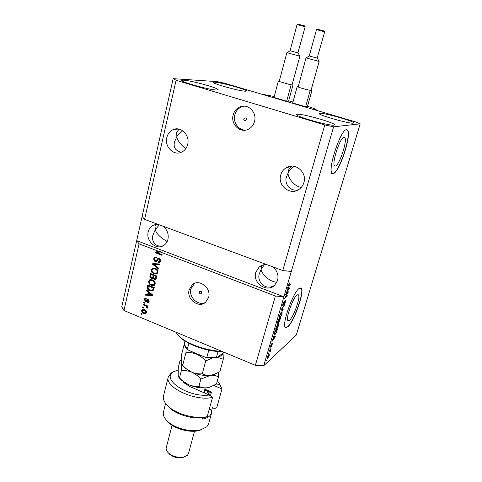 <?xml version="1.0" encoding="UTF-8"?>
<svg xmlns="http://www.w3.org/2000/svg" width="482" height="482" viewBox="0 0 482 482"><rect width="100%" height="100%" fill="white"/><g stroke="black" fill="none" stroke-linecap="round" stroke-linejoin="round"><path stroke-width="0.72" d="M307.504 106.317L314.794 108.763L312.89 108.812L317.602 110.227L317.475 110.649M317.602 110.227L316.18 110.27L261.34 94.08L274.24 96.508M314.794 108.763L314.626 109.348M307.408 106.655L305.733 106.781M293.086 103.088L305.233 106.667M292.984 101.979L288.682 100.816M288.604 101.112L286.814 101.196M274.36 97.563L286.308 101.087M246.423 119.777C246.489 118.397 245.892 117.789 244.633 117.951L243.765 118.958C243.699 120.343 244.302 120.952 245.567 120.777L246.423 119.777M254.508 121.542C257.177 112.728 248.375 103.497 240.422 106.697C236.722 108.131 234.3 110.884 233.155 114.963C230.492 124.037 239.843 133.285 247.899 129.459C251.224 127.947 253.43 125.308 254.508 121.542M244.525 106.148L242.066 106.679C238.379 108.107 235.969 110.848 234.83 114.897C232.752 122.247 238.53 130.429 245.609 130.128M201.795 293.062C201.729 291.574 201.06 291.044 199.771 291.471L199.367 292.104C199.434 293.598 200.108 294.122 201.398 293.689L201.795 293.062M208.628 297.412C211.52 288.17 199.476 278.578 192.523 284.488L189.143 289.718C186.287 299.087 198.656 308.655 205.567 302.316L208.628 297.412M194.674 283.308L190.92 288.778C188.456 296.99 198.006 306.197 205.284 302.539M344.009 137.219C340.147 137.099 331.453 163.597 334.592 165.808L335.43 166.025C339.418 165.447 347.745 139.919 344.714 137.46L344.009 137.219M297.02 294.996C292.954 297.641 285.434 318.873 287.929 320.638L289.471 320.343C293.646 317.18 300.828 296.725 298.412 294.815L297.02 294.996M299.208 288.393C293.074 292.2 281.512 324.79 285.332 327.423L287.73 326.917C294.11 321.916 304.895 291.122 301.268 288.158L299.208 288.393M285.621 327.658L287.537 326.844C293.924 321.843 304.708 291.05 301.075 288.085L300.768 287.844M346.486 129.688C340.684 129.224 327.308 169.893 332.11 173.159L333.442 173.466C339.545 172.327 352.071 133.906 347.504 130.068L346.486 129.688M332.526 173.46L333.231 173.4C339.34 172.261 351.866 133.845 347.287 130.001L346.865 129.694M303.883 182.594C307.389 172.207 294.9 161.856 286.145 167.778C283.458 169.459 281.657 171.863 280.747 174.996C277.246 185.691 290.489 196.005 299.208 189.245C301.491 187.6 303.051 185.383 303.883 182.594M291.568 166.133L288.399 170.176L288.103 172.984C289.152 170.803 291.194 168.586 294.225 166.32M187.667 144.431C190.107 135.641 181.413 126.302 173.737 129.393C170.158 130.779 167.85 133.508 166.808 137.581C164.392 146.57 173.502 155.915 181.256 152.324C184.528 150.878 186.661 148.245 187.667 144.431M179.105 129.122L176.725 132.393L176.846 136.665C177.978 134.767 179.949 132.809 182.756 130.779M331.803 172.972L331.592 173.387M266.739 264.612C263.829 264.419 261.292 265.221 259.117 267.022L255.797 272.282C252.249 282.958 267.094 293.237 274.716 285.242L277.584 280.458C278.795 274.969 277.126 270.408 272.577 266.775M262.341 265.166L261.365 266.908L261.22 269.089L264.413 264.672M157.795 224.287L152.945 225.347C150.511 226.751 148.932 228.932 148.203 231.89C145.697 240.988 156.313 250.483 163.573 245.543C165.784 244.145 167.242 242.066 167.941 239.301C168.875 233.993 167.254 229.643 163.079 226.245M152.945 225.347L156.234 224.317L155.023 226.203L155.312 229.571L159.355 224.865M333.942 125.163C329.333 126.073 294.749 116.222 296.52 114.529L297.43 114.234C303.058 113.692 335.894 123.073 334.592 124.886L333.942 125.163M216.557 90.02C209.754 89.983 180.238 81.832 181.714 80.41L183.618 80.163C191.24 80.488 219.25 88.26 218.111 89.754L216.557 90.02M245.302 91.2C239.608 91.188 212.062 83.555 213.399 82.374L214.845 82.187C221.244 82.44 247.519 89.748 246.483 91.002L245.302 91.2M353.222 123.151C349.45 123.928 317.518 114.849 319.084 113.463L319.765 113.246C324.392 112.77 354.866 121.458 353.704 122.946L353.222 123.151M167.133 241.56C159.994 237.295 156.054 233.3 155.312 229.571L152.975 235.047C150.993 240.614 155.523 248.019 163.278 245.718M276.909 282.217C268.191 281.874 260.413 271.746 261.22 269.089L259.696 272.866C256.014 280.09 264.6 291.556 274.571 285.374M185.697 148.775C180.184 144.178 177.231 140.142 176.846 136.665L174.514 141.937C173.171 147.233 175.418 150.691 181.262 152.324M301.19 187.48C292.375 185.582 287.627 176.153 288.103 172.984L286.597 176.629C284.109 182.1 288.7 192.005 298.231 189.86M324.808 124.946L176.093 80.265L173.159 78.662L217.31 81.621L225.022 83.362L355.583 121.898L360.199 123.838L333.616 126.82L324.808 124.946L282.753 270.541L144.588 219.394L142.136 216.412L121.801 306.715L123.952 310.51L139.051 243.832L158.885 251.423L160.825 251.779L160.319 251.972L275.397 296.008L255.382 365.314L123.952 310.51M176.093 80.265L144.588 219.394M173.159 78.662L142.136 216.412M333.616 126.82L291.303 271.487L282.753 270.541M160.319 251.972L156.825 252.544L162.103 254.568L161.928 255.303L155.312 252.767L155.499 251.978L158.885 251.423M155.252 261.539C154.047 260.925 153.583 259.943 153.86 258.581L154.752 257.171L156.638 257.081L156.548 257.846L155.288 257.918L154.614 258.942L155.409 260.798L156.204 260.756L157.927 258.412L159.331 258.316C160.464 258.876 160.904 259.792 160.657 261.069L159.837 262.371L158.168 262.473L158.259 261.708L159.355 261.648L159.879 260.792L159.138 259.045L158.415 259.021L156.656 261.461L155.764 261.328C154.559 260.72 154.095 259.732 154.373 258.376L153.86 258.581M158.662 269.077L152.613 264.299L152.788 263.546L159.867 264.003L159.687 264.757L153.475 264.184L158.843 268.317L158.662 269.077M151.246 269.757L152.752 268.1L155.168 268.275C157.138 268.956 158.072 270.336 157.969 272.402L157.036 273.8L153.945 273.836L151.764 272.203L151.246 269.757L152.776 268.094M148.54 281.307L150.041 279.674L152.439 279.855C154.397 280.548 155.325 281.922 155.228 283.976L154.336 285.326L151.228 285.374L149.059 283.735L148.54 281.307L150.004 279.687M148.203 292.182L146.414 290.803L146.582 290.062L152.547 294.87L152.384 295.562L145.395 295.135L145.57 294.394L147.643 294.574L148.203 292.182L148.715 291.935L146.926 290.562L146.414 290.803M141.859 314.529L140.949 314.15L141.112 313.451L142.021 313.83L141.859 314.529M143.708 313.475C142.304 312.987 141.63 312.023 141.696 310.571L142.262 309.673L144.546 309.685C145.932 310.173 146.588 311.137 146.522 312.571L145.962 313.457L143.708 313.475L144.226 313.204C142.823 312.716 142.148 311.752 142.208 310.306L141.696 310.571M143.377 308.046L142.461 307.667L142.63 306.968L143.546 307.341L143.377 308.046M145.546 305.847L143.124 304.853L143.287 304.148L147.968 306.07L147.799 306.775L147.052 306.468L147.685 307.643L147.275 308.203L146.673 307.667L146.468 306.365L145.546 305.847L146.058 305.588L143.636 304.594L143.124 304.853M144.516 303.202L143.594 302.829L143.763 302.124L144.678 302.497L144.516 303.202M145.437 301.648L144.317 299.358L144.877 298.412L146.221 298.28L146.136 299.027L145.317 299.099L144.974 299.677L145.486 300.895L145.974 300.889L147.161 299.274L148.215 299.189L149.179 301.31L148.607 302.274L147.462 302.377L147.54 301.636L148.504 301.057L148.143 299.937L146.564 301.624L145.437 301.648L145.95 301.389L144.835 299.105L144.317 299.358M149.962 290.935C148.022 290.285 147.131 288.971 147.299 287.001L147.775 284.97L154.276 287.573L153.029 290.995L149.962 290.935L150.474 290.688C148.534 290.037 147.649 288.73 147.817 286.76L147.299 287.001M151.39 278.457C150.143 277.897 149.667 276.945 149.968 275.596L150.468 273.457L157.012 276.041L155.855 279.349L154.403 279.458L153.216 278.138L151.902 278.228C150.655 277.668 150.179 276.716 150.48 275.373L150.89 273.625M287.676 292.948L285.712 294.412L285.934 293.652L288.393 291.833L285.302 297.147L287.266 295.665L287.049 296.412L284.579 298.28L287.676 292.948L287.152 292.755M282.856 305.998L282.789 304.293L284.338 301.232L283.067 304.13L283.067 305.257L285.567 300.593L285.374 302.196L283.994 304.967L285.079 302.443L285.085 301.383L283.771 304.425L282.856 305.998L282.518 305.865M282.946 310.366L281.12 310.095L281.343 309.324L284.458 305.227L281.536 309.438L283.175 309.595L282.946 310.366L281.187 309.86M279.44 315.74L281.518 311.908L282.163 311.733L282 313.68C281.307 315.698 280.608 316.975 279.897 317.518L279.211 317.53L279.44 315.74M275.975 327.567L278.06 323.705L278.717 323.506L278.554 325.392C277.873 327.399 277.168 328.688 276.451 329.26L275.752 329.314L275.975 327.567M273.752 337.171L273.167 337.219L273.39 336.46L275.276 336.484L275.065 337.189L271.872 341.648L273.752 337.171L273.246 336.966M266.57 360.657L266.781 359.946L266.335 360.56M360.199 123.838L296.279 335.068L263.738 365.711L255.382 365.314M275.397 296.008L283.898 296.804L291.303 271.487M139.051 243.832L136.683 240.632L283.898 296.804L263.738 365.711M267.661 358.415L267.112 358.65L267.227 357.415L268.769 354.595L269.287 354.378L269.167 355.62L267.661 358.415L267.064 358.168M268.51 354.041L268.721 353.324L268.269 353.939M269.932 350.709L268.962 351.589L269.173 350.872L271.035 349.179L270.312 351.474L270.336 350.504L269.528 350.547M269.938 349.185L270.149 348.468L269.691 349.089M270.667 347.203L270.565 346.034L271.667 343.774L270.83 346.522L272.649 343.094L271.487 346.401L272.264 343.847L270.667 347.203L270.36 347.076M274.812 334.894L274.107 335.117L274.921 331.255L277.445 329.104L276.493 332.219L274.812 334.894L274.023 334.574M277.843 323.193L277.512 323.271L277.728 321.663L278.373 319.47L280.873 317.421L279.036 322.06L278.747 321.705L277.843 323.193L277.445 323.036M288.085 288.29L287.537 288.188L287.766 287.399L289.537 287.941L289.321 288.676L286.181 292.803L287.338 290.839L288.085 288.29L287.561 288.097M288.441 285.007L289.676 282.88L288.658 285.44L290.658 284.121L290.435 284.874L288.314 286.194L288.441 285.007M268.908 355.849L268.956 355.132L268.558 355.306L267.444 357.897L268.908 355.849M268.257 355.186L268.558 355.306M270.426 349.733L270.824 349.896M270.131 350.004L270.529 350.167M269.8 350.3L270.275 350.492L269.806 350.293M273.21 339.033L274.909 337.069L273.306 336.749M273.511 336.755L274.523 337.165L273.981 337.147L273.402 339.111M273.276 336.864L273.981 337.147M274.909 337.069L274.523 337.165M276.939 330.08L274.999 331.73L274.493 334.418L276.234 332.333L276.939 330.08L276.499 329.905M274.077 334.255L274.493 334.418M275.752 328.537L276.674 328.525L277.331 327.736L278.397 324.253L277.837 324.44L276.27 327.308L276.156 328.7M275.71 328.965L276.451 329.26M277.512 324.314L277.837 324.44M280.367 318.391L279.626 319.006L279.048 321.41L280.367 318.391L279.909 318.21M279.162 318.819L279.626 319.006M279.331 319.241L278.451 319.97L277.855 322.512L278.933 320.602L279.331 319.241L278.867 319.06M279.168 317.234L279.897 317.518M281.711 313.915L281.843 312.487L281.301 312.649L279.735 315.499L279.614 316.927L280.777 316.011L281.711 313.915M280.958 312.517L281.301 312.649M282.066 309.468L281.922 309.968M283.838 301.834L284.151 301.955M287.603 292.417L288.158 292.628M286.531 296.219L287.049 296.412M288.477 287.615L288.314 288.17M289.176 288.495L287.579 288.043L288.302 288.332L287.7 290.375L289.176 288.495L288.302 288.332M287.772 288.103L288.814 288.495M289.11 283.476L289.483 283.615M288.357 285.332L288.682 285.458M289.893 284.669L290.435 284.874M288.26 285.874L288.784 286.067M141.961 314.083L140.949 314.15M142.208 310.306L142.732 309.438M146.01 313.427L144.226 313.204M145.781 312.667L146.371 312.005L144.901 310.119L142.961 310.197M145.859 312.276L144.383 310.384L142.69 310.336L142.353 310.866L143.829 312.752L145.528 312.8L146.371 312.005M144.901 310.119L144.383 310.384M143.479 307.612L142.461 307.667M147.902 306.341L147.052 306.468M147.631 307.799L147.185 307.402L146.673 307.667M147.185 307.402L147.378 306.956L146.865 307.221M147.245 306.371L146.468 306.365M146.98 306.106L146.058 305.588M144.612 302.774L143.594 302.829M144.835 299.105L145.299 298.238M146.173 298.72L145.516 299.003M146.414 300.666L145.95 300.907M146.462 300.648L147.564 299.105M148.715 302.184L147.462 302.377M147.968 302.118L148.022 301.66M148.57 301.395L149.016 300.804L148.504 301.057M149.016 300.804L148.649 299.683L148.143 299.937M148.649 299.683L148.209 299.75M146.685 301.515L145.95 301.389M152.451 295.285L145.395 295.135M145.913 294.882L146.016 294.436M148.715 291.935L148.155 294.327L147.643 294.574M151.794 294.948L152.3 294.695L149.414 292.478L148.902 292.725L148.45 294.647L151.794 294.948L148.902 292.725M151.149 293.881L150.637 294.128M147.817 286.76L148.197 285.139M153.035 290.995L150.474 290.688M152.649 290.242L153.21 289.875L153.854 287.748L148.878 285.754L148.366 285.989L148.076 287.218L148.619 289.314L150.143 290.224L152.487 290.327L153.348 287.989L148.366 285.989M153.854 287.748L153.348 287.989M153.571 288.953L153.059 289.2M153.21 289.875L152.704 290.122M154.276 285.368L151.228 285.374M151.74 285.133L149.571 283.5L149.059 283.735M149.571 283.5L149.052 281.072M153.806 284.663L154.969 283.44C155.029 281.862 154.294 280.831 152.77 280.343L150.492 280.367M154.463 283.675C154.523 282.097 153.788 281.066 152.258 280.572L149.968 280.602L149.3 281.602C149.239 283.139 149.944 284.157 151.414 284.663L153.788 284.675L154.969 283.44M152.77 280.343L152.258 280.572M155.903 279.313L154.403 279.458M154.915 279.223L153.728 277.909L153.216 278.138M152.987 278.373L151.902 278.228M152.8 277.584L153.866 275.162L151.577 274.258L151.065 274.481L150.643 276.65L151.553 277.734L152.541 277.698L153.354 275.385L151.065 274.481M155.638 278.53L156.584 276.234L154.626 275.463L154.12 275.686L153.71 277.698L154.469 278.692L155.325 278.668L156.078 276.463L154.12 275.686M156.584 276.234L156.078 276.463M153.866 275.162L153.354 275.385M156.951 273.848L153.945 273.836M154.451 273.613L152.276 271.981L151.764 272.203M152.276 271.981L151.758 269.54M157.704 271.884L157.198 272.107C157.259 270.516 156.523 269.48 154.987 268.998L152.71 269.022L152.011 270.053C151.944 271.601 152.655 272.625 154.132 273.125L156.493 273.137L157.704 271.884C157.771 270.3 157.03 269.263 155.493 268.775L153.252 268.787M155.493 268.775L154.987 268.998M157.005 272.914L156.493 273.137L157.198 272.107M158.789 268.552L153.125 264.088L152.613 264.299M153.125 264.088L153.246 263.576M159.747 264.504L153.475 264.184M154.373 258.376L155.3 256.942M156.584 257.551L155.668 257.768M156.319 260.672L158.421 258.213M159.837 262.371L158.168 262.473M158.674 262.262L158.729 261.792M159.572 261.563L160.379 260.587L159.879 260.792M160.379 260.587L159.644 258.84L159.138 259.045M159.644 258.84L158.415 259.021M156.68 261.443L155.764 261.328M160.825 251.779L156.825 252.544M162.012 254.942L155.825 252.568L155.312 252.767M155.825 252.568L155.981 251.899M175.713 332.092L178.581 335.701C186.227 343.606 206.29 350.914 221.593 351.221M222.69 351.679C207.724 351.89 186.95 344.618 179.238 336.599L176.954 333.899M187.872 349.745C185.751 347.926 184.522 346.088 184.19 344.226L187.872 349.745L189.089 350.51L205.838 357.451L206.941 357.048L216.412 357.53L216.526 358.006L223.871 352.414M184.974 341.051L184.22 343.985M218.051 351.498L216.412 357.53M208.772 350.173L206.941 357.048M188.872 343.28L187.45 348.811M178.147 369.845L173.291 371.99C160.819 379.34 188.685 397.879 209.17 395.011L189.715 386.462L184.214 382.967L183.033 381.593M168.296 376.906L163.512 395.849C162.759 399.15 164.35 402.657 168.296 406.362C176.659 414.357 196.005 419.454 207.212 416.611L212.532 397.391C195.252 401.741 164.26 387.07 168.296 376.906L171.152 372.972L174.442 371.261M212.532 397.391L209.17 395.011M165.627 403.452L163.464 411.965C162.765 415.038 164.242 418.262 167.899 421.63C175.032 428.269 190.529 432.348 200 430.083L206.742 426.871L208.598 423.847L211.61 412.911L211.7 410.212L209.315 409.146M172.068 425.305L166.242 447.754C165.832 449.579 166.7 451.429 168.827 453.309C173.189 456.593 178.075 457.876 183.485 457.165L187.444 455.315L188.474 453.598L194.517 431.221M219.196 383.082L221.949 388.998L216.755 407.73L214.363 408.561L212.399 407.688L211.7 410.212M202.464 417.804L202.103 419.117C205.501 418.539 208.055 417.448 209.772 415.858L211.61 412.911M207.272 416.599L204.82 417.436C194.33 419.762 177.045 415.05 169.447 407.802L166.82 404.892M216.563 383.738L220.232 385.323L217.382 380.744M201.693 429.637L198.355 430.715C189.685 432.788 175.544 429.07 169.007 422.985L166.609 420.382M183.756 382.099L184.058 382.81M220.232 385.323L221.949 388.998L213.869 385.486M204.85 389.191L211.441 392.077L210.411 395.873M211.441 392.077L210.212 392.42L204.639 389.98M186.118 430.667L179.647 428.962M184.022 457.05L182.021 457.695C177.527 458.286 173.466 457.219 169.839 454.49L168.405 452.935M209.08 394.969L206.838 390.944M208.037 392.408L209.67 395.354M217.503 357.391L223.299 359.18L219.852 371.73L213.219 374.785L210.447 375.37C207.393 375.641 204.675 375.117 202.289 373.797C198.771 374.116 195.258 373.58 191.752 372.182C188.348 370.598 185.323 368.314 182.684 365.344L181.365 362.862L181.395 355.324L184.208 344.317M223.299 359.18L223.058 353.047M202.289 373.797L205.7 361.012L211.935 358.15M182.684 365.344L185.956 352.631C189.432 352.264 192.939 352.764 196.481 354.131C199.934 355.704 203.006 357.999 205.7 361.012M186.1 347.98L185.956 352.631M215.032 374.146L210.447 375.37C204.531 375.936 198.301 374.876 191.752 372.182L183.955 367.266L182.226 365.157M202.404 356.144L196.481 354.131L191.45 351.511M222.853 353.21C222.473 354.939 220.877 356.186 218.069 356.951M181.22 359.831L180.081 360.458C180.684 360.391 181.105 361.193 181.365 362.862L181.334 370.592C184.769 370.266 188.245 370.797 191.752 372.182C195.168 373.773 198.21 376.074 200.886 379.075L210.447 375.37C213.502 375.11 216.165 375.623 218.43 376.918L218.388 372.562M211.363 386.618L207.097 387.763C201.187 388.402 194.987 387.365 188.486 384.654L181.009 379.918L179.141 377.659M218.43 376.918L216.478 384.046L209.435 387.269L207.097 387.763C204.043 388.076 201.331 387.594 198.946 386.329C195.457 386.618 191.969 386.064 188.486 384.654C185.1 383.057 182.1 380.774 179.473 377.81L179.388 377.786C178.822 377.683 178.43 376.81 178.207 375.159L178.28 367.507L180.081 360.458M198.946 386.329L200.886 379.075M179.473 377.81L181.334 370.592M317.174 58.117L324.675 31.806L316.499 29.631L309.245 55.978L317.174 58.117M317.319 58.141L319.138 61.431L305.998 57.924L298.153 86.977C300.437 87.947 304.112 89.001 309.185 90.146L311.92 90.532L307.377 106.757M309.185 90.146L311.047 90.363L319.138 61.431M298.093 86.76L297.165 86.694L298.153 86.977M310.179 90.435L305.522 107.125M311.92 90.532L311.065 90.285M297.165 86.694L292.616 103.311M297.888 52.863L305.166 26.733L297.063 24.576L290.062 50.755L297.888 52.863M298.063 52.893L299.882 56.159L286.862 52.689L279.199 81.47L291.092 84.953L292.966 85.085L288.573 101.214M290.116 84.669L292.074 84.904L299.882 56.159M279.229 81.35L278.295 81.271L279.265 81.548M291.092 84.953L286.591 101.533M292.966 85.085L292.092 84.838M278.295 81.271L273.903 97.786M290.098 50.755L286.923 52.689M146.877 300.087L146.365 300.34M150.48 275.373L149.968 275.596M156.301 277.415L155.794 277.644M153.553 276.493L153.041 276.716M155.09 264.094L154.577 264.305M157.572 259.316L157.066 259.521M204.223 391.517L205.392 393.348M317.427 29.209L324.109 30.944M298.009 24.166L304.57 25.871M245.428 117.915L244.633 117.951M242.066 106.679L240.422 106.697M200.078 291.303L199.771 291.471M194.294 283.573L192.523 284.488M290.827 166.597L286.145 167.778M178.732 129.043L173.737 129.393M262.298 265.178L259.117 267.022M289.447 166.429L289.29 166.983M288.471 166.706L288.32 167.23M268.884 355.101L268.456 354.927M267.444 357.897L267.136 357.771M270.625 350.227L270.113 350.016M274.433 334.381L274.077 334.237M278.265 324.205L277.759 324.006M279.048 321.41L278.717 321.277M277.855 322.512L277.536 322.386M281.705 312.432L281.187 312.234M279.614 316.927L279.199 316.764M282.91 305.287L282.572 305.154M285.175 301.34L284.856 301.22M288.658 285.44L288.357 285.326M142.262 309.673L142.672 309.462M145.528 312.8L146.04 312.529M144.877 298.412L145.178 298.268M145.974 300.889L146.486 300.629M148.209 301.569L148.721 301.316M147.872 299.912L148.239 299.726M152.487 290.327L152.993 290.08M149.414 279.964L149.926 279.735M153.788 284.675L154.3 284.434M155.325 278.668L155.831 278.439M152.541 277.698L153.053 277.469M152.161 268.372L152.674 268.155M154.752 257.171L155.264 256.966M156.204 260.756L156.71 260.551M157.927 258.412L158.403 258.219M159.355 261.648L159.861 261.437M242.524 106.534L242.615 106.191M297.834 294.592L298.412 294.815M343.949 137.231L344.714 137.46M179.238 336.599L178.581 335.701M205.838 357.451L216.526 358.006M182.021 457.695L183.485 457.165M169.839 454.49L168.827 453.309M198.355 430.715L200 430.083M169.007 422.985L167.899 421.63M169.447 407.802L168.296 406.362M184.1 382.853L184.22 382.401M183.955 367.266L182.485 365.296M181.009 379.918L179.388 377.786M203.904 392.697L205.187 387.938M324.675 31.806L324.38 31.113M309.263 55.99L306.064 57.918M317.234 29.197L316.499 29.631M305.166 26.733L304.835 26.022M297.834 24.148L297.063 24.576"/></g></svg>
